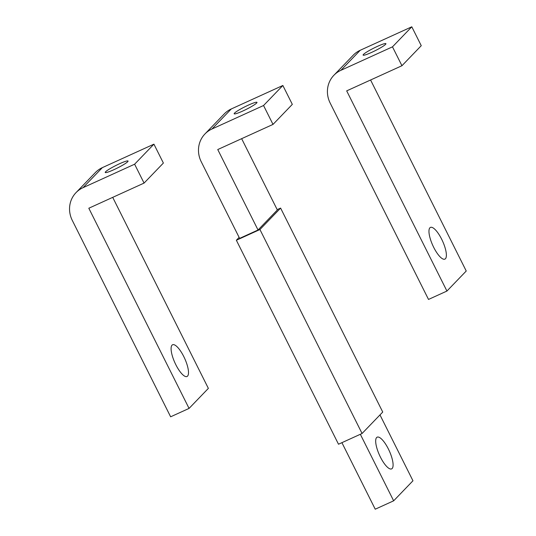 <?xml version="1.0" encoding="UTF-8"?>
<svg xmlns="http://www.w3.org/2000/svg" width="536" height="536" viewBox="0 0 536 536"><rect width="100%" height="100%" fill="white"/><g stroke="black" fill="none" stroke-linecap="round" stroke-linejoin="round"><path stroke-width="0.8" d="M379.977 414.911L412.961 480.779L393.652 500.818L375.233 509.2L341.914 442.669M360.333 434.281L393.652 500.818M380.433 457.134A17.433 5.347 -114.5 0 1 377.17 437.162A17.433 5.347 -114.5 0 1 388.345 448.92A17.433 5.347 -114.5 0 1 391.615 468.893A17.433 5.347 -114.5 0 1 380.433 457.134M258.037 230.004L239.619 238.386L201.221 161.711A25.514 24.107 43.9 0 1 204.953 133.953A25.514 24.107 43.9 0 1 211.975 128.995L263.551 105.518L273.012 124.406L217.75 149.551L258.037 230.004L277.346 209.965L241.649 138.677M204.953 133.953L224.262 113.913A25.514 24.107 43.9 0 1 231.291 108.955L282.861 85.485L292.321 104.366L273.012 124.406M282.861 85.485L263.551 105.518M236.363 240.262L338.497 444.223L362.075 433.49L382.738 412.05L280.603 208.089L259.94 229.529L236.363 240.262L239.123 237.394M280.603 208.089L277.186 209.643M259.94 229.529L362.075 433.49M234.527 113.103A12.757 1.461 153.4 0 1 246.714 105.894A12.757 1.461 153.4 0 1 256.985 102.363A12.757 1.461 153.4 0 1 256.63 103.046A12.757 1.461 153.4 0 1 244.443 110.255A12.757 1.461 153.4 0 1 234.172 113.786A12.757 1.461 153.4 0 1 234.527 113.103M72.286 220.397A25.514 24.107 43.9 0 1 76.018 192.632A25.514 24.107 43.9 0 1 83.04 187.674L134.616 164.204L144.07 183.084L88.815 208.236L189.061 408.419L170.636 416.8L72.286 220.397M76.018 192.632L95.328 172.592A25.514 24.107 43.9 0 1 102.349 167.634L153.926 144.164L163.38 163.051L144.07 183.084M153.926 144.164L134.616 164.204M112.714 197.362L208.37 388.379L189.061 408.419M175.841 364.735A17.433 5.347 -114.5 0 1 172.579 344.762A17.433 5.347 -114.5 0 1 183.754 356.52A17.433 5.347 -114.5 0 1 187.017 376.493A17.433 5.347 -114.5 0 1 175.841 364.735M105.592 171.788A12.757 1.461 153.4 0 1 117.779 164.572A12.757 1.461 153.4 0 1 128.05 161.048A12.757 1.461 153.4 0 1 127.695 161.725A12.757 1.461 153.4 0 1 115.508 168.941A12.757 1.461 153.4 0 1 105.237 172.471A12.757 1.461 153.4 0 1 105.592 171.788M330.156 103.033A25.514 24.107 43.9 0 1 333.895 75.268A25.514 24.107 43.9 0 1 340.916 70.31L392.486 46.84L401.946 65.72L346.685 90.872L446.93 291.055L428.512 299.436L330.156 103.033M333.895 75.268L353.204 55.228A25.514 24.107 43.9 0 1 360.226 50.27L411.795 26.8L421.256 45.687L401.946 65.72M411.795 26.8L392.486 46.84M370.584 79.998L466.24 271.015L446.93 291.055M433.711 247.371A17.433 5.347 -114.5 0 1 430.448 227.398A17.433 5.347 -114.5 0 1 441.63 239.156A17.433 5.347 -114.5 0 1 444.893 259.129A17.433 5.347 -114.5 0 1 433.711 247.371M363.462 54.424A12.757 1.461 153.4 0 1 375.649 47.208A12.757 1.461 153.4 0 1 385.92 43.684A12.757 1.461 153.4 0 1 385.565 44.361A12.757 1.461 153.4 0 1 373.378 51.577A12.757 1.461 153.4 0 1 363.107 55.108A12.757 1.461 153.4 0 1 363.462 54.424M211.975 128.995L231.291 108.955M83.04 187.674L102.349 167.634M340.916 70.31L360.226 50.27"/></g></svg>
